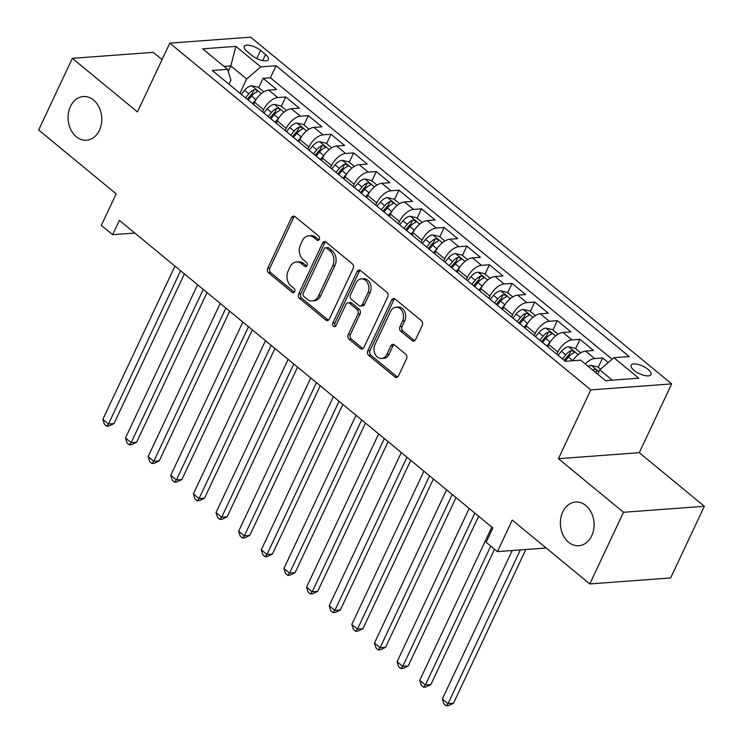 <?xml version="1.0" encoding="UTF-8"?>
<svg xmlns="http://www.w3.org/2000/svg" width="743" height="743" viewBox="0 0 743 743"><rect width="100%" height="100%" fill="white"/><g stroke="black" fill="none" stroke-linecap="round" stroke-linejoin="round"><path stroke-width="1.11" d="M319.314 239.348A2.35 1.811 -94.2 0 0 318.682 236.098L295.082 216.65A3.362 2.582 -94.2 0 0 293.504 216.12A3.362 2.582 -94.2 0 0 291.535 217.634L267.703 268.279A3.362 2.582 -94.2 0 0 268.604 272.922L292.203 292.361A2.35 1.811 -94.2 0 0 293.309 292.742A2.35 1.811 -94.2 0 0 294.692 291.674A2.35 1.811 -94.2 0 0 294.061 288.423L291.005 285.906A10.755 8.257 -94.2 0 1 288.135 271.046L290.114 266.83A10.755 8.257 -94.2 0 1 296.429 261.963A10.755 8.257 -94.2 0 1 301.463 263.681L304.519 266.198A2.35 1.811 -94.2 0 0 305.624 266.579A2.35 1.811 -94.2 0 0 306.998 265.511A2.35 1.811 -94.2 0 0 306.376 262.26L303.32 259.744A10.755 8.257 -94.2 0 1 300.441 244.884L302.429 240.667A10.755 8.257 -94.2 0 1 308.744 235.8A10.755 8.257 -94.2 0 1 313.778 237.519L316.834 240.035A2.35 1.811 -94.2 0 0 317.93 240.407A2.35 1.811 -94.2 0 0 319.314 239.348M562.739 511.936A21.909 16.829 -94.2 0 0 562.98 534.849A21.909 16.829 -94.2 0 0 578.843 545.715A21.909 16.829 -94.2 0 0 591.707 535.805A21.909 16.829 -94.2 0 0 591.465 512.893A21.909 16.829 -94.2 0 0 575.602 502.027A21.909 16.829 -94.2 0 0 562.739 511.936M70.446 106.463A21.909 16.829 -94.2 0 0 70.687 129.375A21.909 16.829 -94.2 0 0 86.55 140.241A21.909 16.829 -94.2 0 0 99.413 130.331A21.909 16.829 -94.2 0 0 99.172 107.419A21.909 16.829 -94.2 0 0 83.309 96.553A21.909 16.829 -94.2 0 0 70.446 106.463M648.082 369.392A10.95 4.152 25.2 0 0 637.986 364.404A10.95 4.152 25.2 0 0 631.178 365.25A10.95 4.152 25.2 0 0 634.095 370.432A10.95 4.152 25.2 0 0 644.19 375.419A10.95 4.152 25.2 0 0 650.998 374.574A10.95 4.152 25.2 0 0 648.082 369.392M412.049 340.517A3.362 2.582 -94.2 0 0 413.619 341.056A3.362 2.582 -94.2 0 0 415.597 339.532L422.284 325.323A3.362 2.582 -94.2 0 0 421.383 320.679L395.165 299.095A3.362 2.582 -94.2 0 0 393.595 298.556A3.362 2.582 -94.2 0 0 391.617 300.07L367.794 350.715A3.362 2.582 -94.2 0 0 368.686 355.358L394.904 376.952A3.362 2.582 -94.2 0 0 396.474 377.49A3.362 2.582 -94.2 0 0 398.452 375.967L406.523 358.804A3.362 2.582 -94.2 0 0 405.632 354.16L394.412 344.919A3.362 2.582 -94.2 0 0 392.833 344.38A3.362 2.582 -94.2 0 0 390.864 345.904L386.862 354.411A8.99 6.901 -94.2 0 1 381.577 358.479A8.99 6.901 -94.2 0 1 375.076 354.021A8.99 6.901 -94.2 0 1 374.974 344.622L390.66 311.289A8.99 6.901 -94.2 0 1 395.935 307.221A8.99 6.901 -94.2 0 1 402.446 311.679A8.99 6.901 -94.2 0 1 402.548 321.078L399.929 326.632A3.362 2.582 -94.2 0 0 400.83 331.276L412.049 340.517L414.232 340.359A3.362 2.582 -94.2 0 0 414.687 340.656M162.048 59.626L153.216 52.344L72.359 58.335L38.645 129.988L116.168 193.839L101.327 225.37L112.648 234.686L119.391 220.355L492.86 527.957L486.117 542.288L497.429 551.612L546.161 548M623.507 512.28L704.355 506.289L639.277 452.691L558.43 458.682L623.507 512.28L589.784 583.933L512.271 520.081L497.429 551.612M558.43 458.682L590.806 389.889L169.803 43.14L250.651 37.15L671.653 383.899L590.806 389.889M72.359 58.335L137.436 111.933L169.803 43.14M353.185 268.418A3.362 2.582 -94.2 0 0 352.284 263.774L326.075 242.181A3.362 2.582 -94.2 0 0 324.496 241.642A3.362 2.582 -94.2 0 0 322.527 243.165L298.695 293.801A3.362 2.582 -94.2 0 0 299.596 298.445L325.805 320.038A3.362 2.582 -94.2 0 0 327.384 320.577A3.362 2.582 -94.2 0 0 329.353 319.053L353.185 268.418M360.615 270.638L386.834 292.231A3.362 2.582 -94.2 0 1 387.735 296.875L363.903 347.51A3.362 2.582 -94.2 0 1 361.934 349.034A3.362 2.582 -94.2 0 1 360.355 348.495L349.136 339.254A3.362 2.582 -94.2 0 1 348.244 334.61L357.903 314.075A3.362 2.582 -94.2 0 0 357.002 309.432L349.563 303.302A3.362 2.582 -94.2 0 0 347.993 302.763A3.362 2.582 -94.2 0 0 346.015 304.286L335.957 325.666A2.35 1.811 -94.2 0 1 334.573 326.734A2.35 1.811 -94.2 0 1 332.873 325.564A2.35 1.811 -94.2 0 1 332.845 323.103L357.077 271.622A3.362 2.582 -94.2 0 1 359.045 270.099A3.362 2.582 -94.2 0 1 360.615 270.638M704.355 506.289L670.641 577.943L589.784 583.933M608.201 362.565L602.61 357.968L598.217 367.302M585.233 363.921A13.69 7.068 -50.5 0 1 594.641 358.553L585.586 351.095L593.555 350.51L579.977 339.319L575.584 348.662M556.823 354.253L557.872 352.024A13.69 7.068 -50.5 0 1 571.999 339.913L562.953 332.455L570.921 331.861L557.343 320.679L552.95 330.013M534.189 335.613L535.229 333.384A13.69 7.068 -50.5 0 1 549.365 321.273L540.319 313.815L548.288 313.221L534.709 302.039L530.316 311.373M511.555 316.964L512.596 314.744A13.69 7.068 -50.5 0 1 526.731 302.624L517.685 295.166L525.654 294.581L512.076 283.389L507.683 292.733M488.913 298.324L489.962 296.095A13.69 7.068 -50.5 0 1 504.098 283.984L495.042 276.526L503.02 275.941L489.442 264.749L485.049 274.093M466.279 279.684L467.328 277.455A13.69 7.068 -50.5 0 1 481.464 265.344L472.409 257.886L480.387 257.292L466.808 246.109L462.415 255.443M443.645 261.044L444.695 258.815A13.69 7.068 -50.5 0 1 458.83 246.704L449.775 239.246L457.753 238.652L444.175 227.469L439.782 236.803M421.012 242.394L422.061 240.165A13.69 7.068 -50.5 0 1 436.197 228.055L427.141 220.597L435.119 220.012L421.541 208.82L417.148 218.163M398.378 223.754L399.428 221.525A13.69 7.068 -50.5 0 1 413.563 209.415L404.508 201.957L412.486 201.362L398.907 190.18L394.514 199.514M375.744 205.114L376.794 202.885A13.69 7.068 -50.5 0 1 390.929 190.775L381.874 183.317L389.852 182.722L376.274 171.54L371.881 180.874M353.111 186.465L354.16 184.245A13.69 7.068 -50.5 0 1 368.296 172.125L359.24 164.677L367.218 164.082L353.64 152.9L349.238 162.234M330.477 167.825L331.527 165.596A13.69 7.068 -50.5 0 1 345.662 153.485L336.607 146.027L344.585 145.442L331.006 134.251L326.604 143.594M307.843 149.185L308.893 146.956A13.69 7.068 -50.5 0 1 323.029 134.845L313.973 127.387L321.951 126.793L308.364 115.611L303.971 124.945M285.21 130.545L286.259 128.316A13.69 7.068 -50.5 0 1 300.395 116.205L291.34 108.747L299.318 108.153L285.73 96.971L277.761 97.556A13.69 7.068 129.5 0 0 263.626 109.676L262.576 111.896M281.337 106.305L285.73 96.971M562.953 332.455A13.69 7.068 129.5 0 0 548.817 344.566L547.767 346.795M540.319 313.815A13.69 7.068 129.5 0 0 526.183 325.926L525.134 328.155M517.685 295.166A13.69 7.068 129.5 0 0 503.55 307.286L502.5 309.506M495.042 276.526A13.69 7.068 129.5 0 0 480.907 288.637L479.867 290.866M472.409 257.886A13.69 7.068 129.5 0 0 458.273 269.997L457.233 272.226M449.775 239.246A13.69 7.068 129.5 0 0 435.639 251.357L434.599 253.586M427.141 220.597A13.69 7.068 129.5 0 0 413.006 232.717L411.956 234.937M404.508 201.957A13.69 7.068 129.5 0 0 390.372 214.068L389.323 216.297M381.874 183.317A13.69 7.068 129.5 0 0 367.739 195.428L366.689 197.657M359.24 164.677A13.69 7.068 129.5 0 0 345.105 176.788L344.055 179.017M336.607 146.027A13.69 7.068 129.5 0 0 322.471 158.138L321.422 160.367M313.973 127.387A13.69 7.068 129.5 0 0 299.838 139.498L298.788 141.727M291.34 108.747A13.69 7.068 129.5 0 0 277.204 120.858L276.155 123.087M247.047 51.434L252.026 55.539A10.616 4.021 25.2 0 0 261.805 60.378A10.616 4.021 25.2 0 0 268.399 59.551A10.616 4.021 25.2 0 0 265.567 54.536L260.589 50.431A10.616 4.021 25.2 0 0 250.809 45.602A10.616 4.021 25.2 0 0 244.215 46.419A10.616 4.021 25.2 0 0 247.047 51.434M612.316 380.175L599.75 369.819L613.885 357.699L629.182 356.566L276.08 65.746L260.784 66.879L246.657 78.99L239.943 93.256M613.885 357.699L638.776 378.206L605.564 380.667L580.673 360.16L565.377 361.302L212.275 70.474L227.572 69.34L202.681 48.834L235.893 46.372L260.784 66.879M612.111 359.222L270.415 77.783L263.096 78.321L276.684 89.513L268.706 90.098A13.69 7.068 129.5 0 0 254.57 102.218L253.521 104.438M300.395 116.205L308.364 115.611M323.029 134.845L331.006 134.251M345.662 153.485L353.64 152.9M368.296 172.125L376.274 171.54M390.929 190.775L398.907 190.18M413.563 209.415L421.541 208.82M436.197 228.055L444.175 227.469M458.83 246.704L466.808 246.109M481.464 265.344L489.442 264.749M504.098 283.984L512.076 283.389M526.731 302.624L534.709 302.039M549.365 321.273L557.343 320.679M571.999 339.913L579.977 339.319M594.641 358.553L602.61 357.968M599.75 369.819L597.688 374.184M246.657 78.99L230.813 65.941L224.052 66.443M228.222 71.439L230.813 65.941L235.893 46.372M229.002 84.247L230.924 80.16L227.572 69.34M639.277 452.691L671.653 383.899M112.648 234.686L134.799 233.051M258.703 87.665L263.096 78.321M270.415 77.783L276.08 65.746M585.586 351.095A13.69 7.068 129.5 0 0 572.807 360.745M318.988 239.85L315.961 237.361A10.755 8.257 -94.2 0 0 310.927 235.633L308.744 235.8M296.429 261.963L298.621 261.805A10.755 8.257 -94.2 0 1 303.646 263.524L306.673 266.013M294.618 216.352A3.362 2.582 -94.2 0 0 293.717 217.476L269.885 268.112A3.362 2.582 -94.2 0 0 270.786 272.755L294.367 292.175M325.62 241.884A3.362 2.582 -94.2 0 0 324.71 242.998L300.878 293.643A3.362 2.582 -94.2 0 0 301.779 298.287L327.997 319.88A3.362 2.582 -94.2 0 0 328.452 320.177M326.66 248.134A2.35 1.811 -94.2 0 0 325.564 247.753A2.35 1.811 -94.2 0 0 324.18 248.821L303.265 293.271A2.35 1.811 -94.2 0 0 303.887 296.522L307.11 299.178A10.755 8.257 -94.2 0 0 312.144 300.896A10.755 8.257 -94.2 0 0 318.459 296.03L332.753 265.641A10.755 8.257 -94.2 0 0 329.883 250.781L326.66 248.134L328.843 247.967A2.35 1.811 -94.2 0 0 327.747 247.595L325.564 247.753M312.144 300.896L314.326 300.729A10.755 8.257 -94.2 0 0 320.642 295.863L318.459 296.03M328.843 247.967L332.065 250.623A10.755 8.257 -94.2 0 1 334.944 265.483L320.642 295.863M347.993 302.763L350.176 302.605A3.362 2.582 -94.2 0 1 351.745 303.135L359.194 309.264A3.362 2.582 -94.2 0 1 360.086 313.908L350.427 334.452A3.362 2.582 -94.2 0 0 351.328 339.096L362.547 348.337A3.362 2.582 -94.2 0 0 363.002 348.634M360.16 270.331A3.362 2.582 -94.2 0 0 359.259 271.455L335.028 322.945A2.35 1.811 -94.2 0 0 335.632 326.168M367.934 292.761A8.99 6.901 -94.2 0 0 367.831 283.362A8.99 6.901 -94.2 0 0 361.321 278.904A8.99 6.901 -94.2 0 0 356.046 282.972L350.52 294.72A3.362 2.582 -94.2 0 0 351.42 299.364L358.86 305.494A3.362 2.582 -94.2 0 0 360.429 306.032A3.362 2.582 -94.2 0 0 362.408 304.509L367.934 292.761L370.116 292.603A8.99 6.901 -94.2 0 0 370.014 283.204A8.99 6.901 -94.2 0 0 363.513 278.746L361.321 278.904M360.429 306.032L362.621 305.865A3.362 2.582 -94.2 0 0 364.59 304.342L362.408 304.509M370.116 292.603L364.59 304.342M395.935 307.221L398.127 307.054A8.99 6.901 -94.2 0 1 404.629 311.512A8.99 6.901 -94.2 0 1 404.731 320.911L402.121 326.474A3.362 2.582 -94.2 0 0 403.012 331.118L414.232 340.359M381.577 358.479L383.769 358.321A8.99 6.901 -94.2 0 0 389.044 354.253L386.862 354.411M393.957 344.622A3.362 2.582 -94.2 0 0 393.047 345.746L389.044 354.253M394.709 298.788A3.362 2.582 -94.2 0 0 393.809 299.912L369.977 350.557A3.362 2.582 -94.2 0 0 370.878 355.191L397.087 376.785A3.362 2.582 -94.2 0 0 397.542 377.091M263.793 91.853L258.22 87.265L251.589 85.733A9.074 4.681 129.5 0 0 244.558 90.284L241.215 94.305M256.446 98.949A9.074 4.681 129.5 0 0 255.871 99.608L252.536 103.63M174.958 266.124L102.85 419.349L108.506 424.002L113.976 423.603L184.413 273.907M248.236 100.091L251.571 96.07A9.074 4.681 -50.5 0 1 256.799 91.983C257.802 90.646 256.902 89.894 254.087 89.745A9.074 4.681 129.5 0 0 248.859 93.832L245.515 97.853M247.289 99.311L250.605 95.318A4.625 2.387 -50.5 0 1 252.146 93.869L254.087 89.745M256.799 91.983L257.412 91.5M113.976 423.603L108.887 426.045L106.695 426.213L108.506 424.002L180.614 270.777M106.695 426.213L104.438 424.346L102.85 419.349M286.426 110.493L280.863 105.915L274.223 104.373A9.074 4.681 129.5 0 0 267.192 108.933L263.849 112.955M279.08 117.598A9.074 4.681 129.5 0 0 278.514 118.248L275.17 122.27M197.592 284.764L125.483 437.989L131.149 442.652L136.61 442.243L207.046 292.556M270.87 118.731L274.213 114.71A9.074 4.681 -50.5 0 1 279.433 110.623C280.436 109.286 279.535 108.543 276.721 108.385A9.074 4.681 129.5 0 0 271.492 112.472L268.149 116.493M269.923 117.951L273.248 113.958A4.625 2.387 -50.5 0 1 274.78 112.509L276.721 108.385M279.433 110.623L280.046 110.14M136.61 442.243L131.52 444.695L129.328 444.853L131.149 442.652L203.248 289.426M129.328 444.853L127.072 442.986L125.483 437.989M309.06 129.143L303.497 124.555L296.856 123.013A9.074 4.681 129.5 0 0 289.826 127.573L286.482 131.595M301.714 136.238A9.074 4.681 129.5 0 0 301.147 136.898L297.804 140.919M220.225 303.404L148.117 456.629L153.782 461.292L159.243 460.883L229.68 311.196M293.504 137.371L296.847 133.35A9.074 4.681 -50.5 0 1 302.067 129.263C303.07 127.926 302.169 127.183 299.355 127.034A9.074 4.681 129.5 0 0 294.126 131.112L290.792 135.133M292.556 136.601L295.881 132.598A4.625 2.387 -50.5 0 1 297.414 131.158L299.355 127.034M302.067 129.263L302.68 128.79M159.243 460.883L154.154 463.335L151.971 463.493L153.782 461.292L225.881 308.066M151.971 463.493L149.705 461.635L148.117 456.629M331.694 147.783L326.131 143.195L319.49 141.653A9.074 4.681 129.5 0 0 312.459 146.213L309.125 150.235M324.347 154.878A9.074 4.681 129.5 0 0 323.781 155.538L320.437 159.559M242.859 322.044L170.751 475.269L176.416 479.932L181.877 479.532L252.314 329.836M316.137 156.021L319.481 151.99A9.074 4.681 -50.5 0 1 324.71 147.913C325.703 146.575 324.802 145.823 321.988 145.674A9.074 4.681 129.5 0 0 316.759 149.761L313.425 153.782M315.19 155.241L318.515 151.238A4.625 2.387 -50.5 0 1 320.047 149.798L321.988 145.674M324.71 147.913L325.313 147.43M181.877 479.532L176.788 481.975L174.605 482.142L176.416 479.932L248.515 326.706M174.605 482.142L172.339 480.275L170.751 475.269M354.327 166.423L348.764 161.835L342.124 160.302A9.074 4.681 129.5 0 0 335.093 164.853L331.759 168.884M346.981 173.528A9.074 4.681 129.5 0 0 346.414 174.178L343.071 178.199M265.492 340.693L193.384 493.919L199.05 498.572L204.511 498.172L274.947 348.486M338.771 174.661L342.114 170.639A9.074 4.681 -50.5 0 1 347.343 166.553C348.337 165.215 347.436 164.472 344.622 164.314A9.074 4.681 129.5 0 0 339.393 168.401L336.059 172.422M337.824 173.881L341.148 169.887A4.625 2.387 -50.5 0 1 342.681 168.438L344.622 164.314M347.343 166.553L347.947 166.07M204.511 498.172L199.421 500.624L197.239 500.782L199.05 498.572L271.149 345.356M197.239 500.782L194.972 498.915L193.384 493.919M376.961 185.063L371.398 180.484L364.757 178.942A9.074 4.681 129.5 0 0 357.727 183.502L354.392 187.524M369.615 192.168A9.074 4.681 129.5 0 0 369.048 192.818L365.705 196.839M288.126 359.333L216.027 512.559L221.683 517.221L227.144 516.812L297.581 367.126M361.404 193.301L364.748 189.279A9.074 4.681 -50.5 0 1 369.977 185.193C370.971 183.855 370.07 183.112 367.256 182.954A9.074 4.681 129.5 0 0 362.027 187.041L358.693 191.062M360.466 192.521L363.782 188.527A4.625 2.387 -50.5 0 1 365.315 187.078L367.256 182.954M369.977 185.193L370.581 184.719M227.144 516.812L222.055 519.264L219.872 519.422L221.683 517.221L293.782 363.996M219.872 519.422L217.606 517.565L216.027 512.559M399.595 203.712L394.031 199.124L387.4 197.582A9.074 4.681 129.5 0 0 380.36 202.142L377.026 206.164M392.248 210.808A9.074 4.681 129.5 0 0 391.682 211.467L388.338 215.489M310.76 377.973L238.661 531.199L244.317 535.861L249.778 535.452L320.214 385.766M384.038 211.941L387.382 207.919A9.074 4.681 -50.5 0 1 392.61 203.842C393.604 202.495 392.703 201.752 389.889 201.604A9.074 4.681 129.5 0 0 384.66 205.681L381.326 209.702M383.1 211.17L386.416 207.167A4.625 2.387 -50.5 0 1 387.948 205.727L389.889 201.604M392.61 203.842L393.223 203.359M249.778 535.452L244.688 537.904L242.506 538.071L244.317 535.861L316.416 382.636M242.506 538.071L240.24 536.205L238.661 531.199M422.228 222.352L416.665 217.764L410.034 216.222A9.074 4.681 129.5 0 0 402.994 220.782L399.66 224.804M414.882 229.448A9.074 4.681 129.5 0 0 414.315 230.107L410.972 234.129M333.393 396.623L261.295 549.839L266.951 554.501L272.412 554.102L342.848 404.406M406.672 230.59L410.015 226.559A9.074 4.681 -50.5 0 1 415.244 222.482C416.238 221.145 415.337 220.392 412.523 220.244A9.074 4.681 129.5 0 0 407.294 224.33L403.96 228.352M405.734 229.81L409.049 225.816A4.625 2.387 -50.5 0 1 410.582 224.367L412.523 220.244M415.244 222.482L415.857 221.999M272.412 554.102L267.322 556.544L265.14 556.711L266.951 554.501L339.049 401.276M265.14 556.711L262.873 554.845L261.295 549.839M444.862 240.992L439.299 236.404L432.667 234.872A9.074 4.681 129.5 0 0 425.628 239.422L422.293 243.453M437.525 248.097A9.074 4.681 129.5 0 0 436.949 248.747L433.606 252.769M356.027 415.263L283.928 568.488L289.584 573.15L295.045 572.742L365.482 423.055M429.305 249.23L432.649 245.209A9.074 4.681 -50.5 0 1 437.878 241.122C438.881 239.785 437.971 239.042 435.157 238.884A9.074 4.681 129.5 0 0 429.937 242.97L426.593 246.992M428.367 248.45L431.683 244.456A4.625 2.387 -50.5 0 1 433.215 243.007L435.157 238.884M437.878 241.122L438.491 240.639M295.045 572.742L289.956 575.193L287.773 575.351L289.584 573.15L361.683 419.925M287.773 575.351L285.507 573.485L283.928 568.488M467.496 259.632L461.932 255.053L455.301 253.512A9.074 4.681 129.5 0 0 448.27 258.072L444.927 262.093M460.158 266.737A9.074 4.681 129.5 0 0 459.583 267.387L456.239 271.418M378.661 433.903L306.562 587.128L312.218 591.79L317.679 591.382L388.115 441.695M451.939 267.87L455.283 263.849A9.074 4.681 -50.5 0 1 460.511 259.762C461.514 258.425 460.604 257.682 457.79 257.524A9.074 4.681 129.5 0 0 452.571 261.61L449.227 265.632M451.001 267.09L454.317 263.096A4.625 2.387 -50.5 0 1 455.849 261.657L457.79 257.524M460.511 259.762L461.124 259.288M317.679 591.382L312.589 593.833L310.407 593.991L312.218 591.79L384.317 438.565M310.407 593.991L308.141 592.134L306.562 587.128M490.139 278.281L484.566 273.693L477.935 272.152A9.074 4.681 129.5 0 0 470.904 276.712L467.561 280.733M482.792 285.377A9.074 4.681 129.5 0 0 482.216 286.036L478.882 290.058M401.294 452.543L329.195 605.768L334.852 610.43L340.313 610.022L410.758 460.335M474.573 286.51L477.916 282.489A9.074 4.681 -50.5 0 1 483.145 278.411C484.148 277.065 483.238 276.322 480.433 276.173A9.074 4.681 129.5 0 0 475.204 280.25L471.861 284.281M473.635 285.739L476.95 281.736A4.625 2.387 -50.5 0 1 478.492 280.297L480.433 276.173M483.145 278.411L483.758 277.928M340.313 610.022L335.223 612.473L333.04 612.641L334.852 610.43L406.95 457.205M333.04 612.641L330.774 610.774L329.195 605.768M512.772 296.921L507.2 292.333L500.568 290.801A9.074 4.681 129.5 0 0 493.538 295.352L490.194 299.373M505.426 304.017A9.074 4.681 129.5 0 0 504.85 304.676L501.516 308.698M423.928 471.192L351.829 624.417L357.485 629.07L362.946 628.671L433.392 478.975M497.216 305.159L500.55 301.138A9.074 4.681 -50.5 0 1 505.779 297.051C506.782 295.714 505.872 294.962 503.067 294.813A9.074 4.681 129.5 0 0 497.838 298.9L494.494 302.921M496.268 304.379L499.584 300.386A4.625 2.387 -50.5 0 1 501.126 298.937L503.067 294.813M505.779 297.051L506.392 296.568M362.946 628.671L357.857 631.113L355.674 631.281L357.485 629.07L429.593 475.845M355.674 631.281L353.408 629.414L351.829 624.417M535.406 315.561L529.833 310.983L523.202 309.441A9.074 4.681 129.5 0 0 516.171 314.001L512.828 318.023M528.059 322.666A9.074 4.681 129.5 0 0 527.484 323.316L524.149 327.338M446.562 489.832L374.463 643.057L380.119 647.72L385.58 647.311L456.026 497.624M519.849 323.799L523.183 319.778A9.074 4.681 -50.5 0 1 528.412 315.691C529.415 314.354 528.505 313.611 525.7 313.453A9.074 4.681 129.5 0 0 520.471 317.54L517.128 321.561M518.902 323.019L522.218 319.026A4.625 2.387 -50.5 0 1 523.759 317.577L525.7 313.453M528.412 315.691L529.025 315.208M385.58 647.311L380.49 649.763L378.308 649.921L380.119 647.72L452.227 494.494M378.308 649.921L376.042 648.054L374.463 643.057M558.039 334.211L552.467 329.623L545.836 328.081A9.074 4.681 129.5 0 0 538.805 332.641L535.462 336.663M550.693 341.306A9.074 4.681 129.5 0 0 550.117 341.956L546.783 345.987M469.195 508.472L397.096 661.697L402.752 666.36L408.223 665.951L478.659 516.264M542.483 342.439L545.817 338.418A9.074 4.681 -50.5 0 1 551.046 334.331C552.049 332.994 551.139 332.251 548.334 332.102A9.074 4.681 129.5 0 0 543.105 336.18L539.762 340.201M541.536 341.669L544.851 337.666A4.625 2.387 -50.5 0 1 546.393 336.226L548.334 332.102M551.046 334.331L551.659 333.858M408.223 665.951L403.124 668.403L400.941 668.561L402.752 666.36L474.861 513.134M400.941 668.561L398.685 666.703L397.096 661.697M580.673 352.851L575.101 348.263L568.469 346.721A9.074 4.681 129.5 0 0 561.439 351.281L558.095 355.303M573.327 359.946A9.074 4.681 129.5 0 0 572.751 360.606L572.621 360.764M491.829 527.112L419.73 680.337L425.386 685L430.856 684.6L494.55 549.235M565.117 361.089L568.451 357.058A9.074 4.681 -50.5 0 1 573.68 352.981C574.683 351.643 573.772 350.891 570.968 350.742A9.074 4.681 129.5 0 0 565.739 354.829L562.395 358.85M564.169 360.309L567.485 356.306A4.625 2.387 -50.5 0 1 569.027 354.866L570.968 350.742M573.68 352.981L574.293 352.498M430.856 684.6L425.767 687.043L423.575 687.21L425.386 685L490.751 546.105M423.575 687.21L421.318 685.343L419.73 680.337M600.493 369.178L597.734 366.903L591.103 365.37A9.074 4.681 129.5 0 0 588.205 366.373M512.233 550.517L442.364 698.987L448.02 703.64L453.49 703.24L525.83 549.504M595.227 372.15A9.074 4.681 -50.5 0 1 596.313 371.621C597.316 370.283 596.415 369.54 593.601 369.382A9.074 4.681 129.5 0 0 592.505 369.912M596.313 371.621L596.926 371.138M453.49 703.24L448.4 705.692L446.209 705.85L448.02 703.64L520.36 549.913M446.209 705.85L443.952 703.983L442.364 698.987M557.872 352.024L548.817 344.566M535.229 333.384L526.183 325.926M512.596 314.744L503.55 307.286M489.962 296.095L480.907 288.637M467.328 277.455L458.273 269.997M444.695 258.815L435.639 251.357M422.061 240.165L413.006 232.717M399.428 221.525L390.372 214.068M376.794 202.885L367.739 195.428M354.16 184.245L345.105 176.788M331.527 165.596L322.471 158.138M308.893 146.956L299.838 139.498M286.259 128.316L277.204 120.858M263.626 109.676L254.57 102.218M277.761 97.556L268.706 90.098M256.781 58.53L260.589 50.431M262.725 60.573L265.567 54.536M315.961 237.361L313.778 237.519M306.655 266.04L304.519 266.198M303.646 263.524L301.463 263.681M294.339 292.203L292.203 292.361M270.786 272.755L268.604 272.922M269.885 268.112L267.703 268.279M293.717 217.476L291.535 217.634M318.961 239.878L316.834 240.035M327.997 319.88L325.805 320.038M301.779 298.287L299.596 298.445M300.878 293.643L298.695 293.801M324.71 242.998L322.527 243.165M334.944 265.483L332.753 265.641M332.065 250.623L329.883 250.781M362.547 348.337L360.355 348.495M351.328 339.096L349.136 339.254M350.427 334.452L348.244 334.61M360.086 313.908L357.903 314.075M359.194 309.264L357.002 309.432M351.745 303.135L349.563 303.302M335.028 322.945L332.845 323.103M359.259 271.455L357.077 271.622M403.012 331.118L400.83 331.276M402.121 326.474L399.929 326.632M404.731 320.911L402.548 321.078M393.047 345.746L390.864 345.904M397.087 376.785L394.904 376.952M370.878 355.191L368.686 355.358M369.977 350.557L367.794 350.715M393.809 299.912L391.617 300.07M261.295 93.618L251.756 85.77M248.859 93.832L244.558 90.284M255.871 99.608L251.571 96.07M283.928 112.267L274.39 104.41M271.492 112.472L267.192 108.933M278.514 118.248L274.213 114.71M306.562 130.907L297.024 123.05M294.126 131.112L289.826 127.573M301.147 136.898L296.847 133.35M329.195 149.547L319.657 141.69M316.759 149.761L312.459 146.213M323.781 155.538L319.481 151.99M351.829 168.197L342.291 160.339M339.393 168.401L335.093 164.853M346.414 174.178L342.114 170.639M374.463 186.837L364.924 178.979M362.027 187.041L357.727 183.502M369.048 192.818L364.748 189.279M397.106 205.477L387.558 197.619M384.66 205.681L380.36 202.142M391.682 211.467L387.382 207.919M419.739 224.117L410.201 216.259M407.294 224.33L402.994 220.782M414.315 230.107L410.015 226.559M442.373 242.766L432.835 234.909M429.937 242.97L425.628 239.422M436.949 248.747L432.649 245.209M465.007 261.406L455.468 253.549M452.571 261.61L448.27 258.072M459.583 267.387L455.283 263.849M487.64 280.046L478.102 272.189M475.204 280.25L470.904 276.712M482.216 286.036L477.916 282.489M510.274 298.686L500.736 290.838M497.838 298.9L493.538 295.352M504.85 304.676L500.55 301.138M532.907 317.335L523.369 309.478M520.471 317.54L516.171 314.001M527.484 323.316L523.183 319.778M555.541 335.975L546.003 328.118M543.105 336.18L538.805 332.641M550.117 341.956L545.817 338.418M578.175 354.615L568.636 346.758M565.739 354.829L561.439 351.281M572.751 360.606L568.451 357.058M598.877 371.667L591.27 365.407M593.118 370.413L593.601 369.382"/></g></svg>
